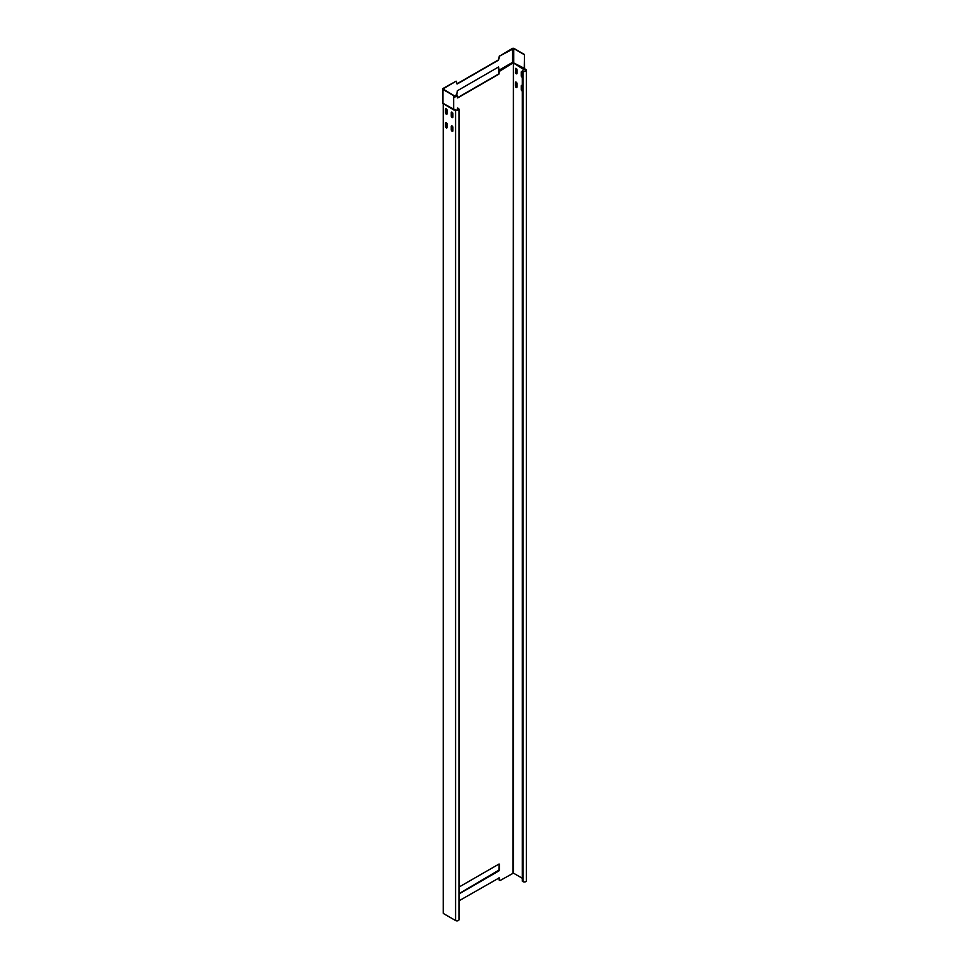 <?xml version="1.0" encoding="UTF-8"?>
<svg xmlns="http://www.w3.org/2000/svg" width="969" height="969" viewBox="0 0 969 969"><rect width="100%" height="100%" fill="white"/><g stroke="black" fill="none" stroke-linecap="round" stroke-linejoin="round"><path stroke-width="1.45" d="M526.385 70.337L526.385 880.821A1.986 1.151 180 0 1 525.162 881.887A1.986 1.151 180 0 1 522.994 881.633L522.291 881.233L522.291 70.749L522.994 71.149A1.986 1.151 0 0 0 525.162 71.403A1.986 1.151 0 0 0 526.385 70.337A1.986 1.151 0 0 0 525.804 69.526L524.241 68.436L524.459 54.494L524.568 68.823M515.387 68.86A1.163 0.666 60 0 1 517.022 69.804L517.022 73.317A1.163 0.666 60 0 1 515.387 72.372L515.629 68.714L515.629 72.227A1.163 0.666 -120 0 0 516.889 73.753M516.889 87.489A1.163 0.666 -120 0 1 515.629 85.975L515.629 82.462A1.163 0.666 60 0 1 515.762 82.014M522.291 77.023A1.163 0.666 -120 0 1 521.479 75.606L521.479 72.094A1.163 0.666 60 0 1 521.613 71.658M522.291 90.771A1.163 0.666 -120 0 1 521.479 89.354L521.479 85.829A1.163 0.666 60 0 1 521.613 85.393M524.229 54.627L513.752 48.583L513.752 62.367L512.589 62.367L524.435 68.375M513.752 48.583L499.653 56.057L512.347 48.45A1.163 0.666 0 0 1 513.982 48.45L524.459 54.494M524.568 68.496L523.938 69.041L513.352 62.937L523.817 69.586L524.338 68.678M522.291 70.749L523.236 71.016A1.659 0.957 180 0 0 525.028 71.221A1.659 0.957 180 0 0 526.058 70.337A1.659 0.957 180 0 0 525.573 69.659L524.386 68.835M522.291 878.253L513.4 873.117L500.065 880.555L499.12 880.009L499.083 877.732M517.022 87.053A1.163 0.666 60 0 1 515.387 86.108L515.387 82.595A1.163 0.666 60 0 1 517.022 83.54L517.022 87.053M522.291 77.266A1.163 0.666 60 0 1 521.237 75.739L521.237 72.227A1.163 0.666 60 0 1 522.291 71.936M522.291 91.001A1.163 0.666 60 0 1 521.237 89.487L521.237 85.975A1.163 0.666 60 0 1 522.291 85.672M456.823 94.562L457.695 97.917L498.89 74.141L499.362 71.403L512.976 62.937L499.229 70.87L498.478 67.031L457.283 90.807L456.823 94.562L453.662 96.379M456.859 83.867L498.248 60.03L499.41 55.911M443.015 103.392L453.831 109.981A1.187 0.69 60 0 0 454.679 109.545L455.587 110.066A1.986 1.151 0 0 0 457.756 110.321A1.986 1.151 0 0 0 458.979 109.255L458.979 919.738A1.986 1.151 180 0 1 457.756 920.804A1.986 1.151 180 0 1 455.587 920.55L443.427 913.525L443.427 103.974L442.615 102.908L442.615 88.991A1.163 0.666 0 0 1 442.954 88.518L456.12 81.178L442.942 88.991L453.662 95.374L453.674 109.158L455.83 109.933A1.659 0.957 180 0 0 457.634 110.139A1.659 0.957 180 0 0 458.652 109.255A1.659 0.957 180 0 0 458.167 108.576L458.167 109.933M457.271 97.845L498.66 73.995L498.672 66.97M499.653 56.057L498.478 60.163L457.283 83.94L456.12 81.178M512.577 48.583L512.589 62.367L498.95 70.24M457.102 95.204L453.662 97.191M499.12 877.926L458.979 900.831M499.362 878.059L499.362 880.143M499.083 863.997L458.979 887.095M458.979 893.963L498.89 870.925L499.12 864.191M499.362 864.324L499.362 870.114M458.979 893.697L499.12 869.98M442.615 88.991A1.163 0.666 0 0 0 442.954 89.463L453.431 95.507L453.431 109.243L454.328 109.449L442.833 103.332M445.413 109.255L445.413 112.767A1.163 0.666 60 0 0 447.048 113.712L447.048 110.2A1.163 0.666 60 0 0 445.413 109.255L445.643 109.122A1.163 0.666 60 0 1 445.776 108.673M445.413 122.99L445.413 126.503A1.163 0.666 60 0 0 447.048 127.448L447.048 123.935A1.163 0.666 60 0 0 445.413 122.99L445.643 122.857A1.163 0.666 60 0 1 445.776 122.421M451.263 112.634L451.263 116.147A1.163 0.666 60 0 0 452.898 117.092L452.898 113.579A1.163 0.666 60 0 0 451.263 112.634L451.493 112.501A1.163 0.666 60 0 1 451.627 112.053M451.263 126.37L451.263 129.882A1.163 0.666 60 0 0 452.898 130.827L452.898 127.314A1.163 0.666 60 0 0 451.263 126.37L451.493 126.236A1.163 0.666 60 0 1 451.627 125.8M458.979 109.255A1.986 1.151 0 0 0 458.398 108.443L457.695 108.043L458.167 108.576M445.643 109.122L445.643 112.634A1.163 0.666 -120 0 0 446.915 114.16M445.643 122.857L445.643 126.37A1.163 0.666 -120 0 0 446.915 127.896M451.493 112.501L451.493 116.014A1.163 0.666 -120 0 0 452.765 117.54M451.493 126.236L451.493 129.749A1.163 0.666 -120 0 0 452.765 131.275M457.465 110.175L457.465 108.177M453.831 109.981L443.099 103.562M524.653 69.138A1.187 0.69 60 0 1 523.817 69.586M525.573 69.659L525.573 71.016M513.4 873.117L513.4 63.566L512.928 873.117M522.994 71.149L522.994 881.633M443.184 89.33L443.184 88.651M453.662 97.784L457.235 95.725M453.431 109.243L442.954 103.198L442.954 89.463M455.587 110.066L455.587 920.55M443.233 103.707L443.233 913.258"/></g></svg>
